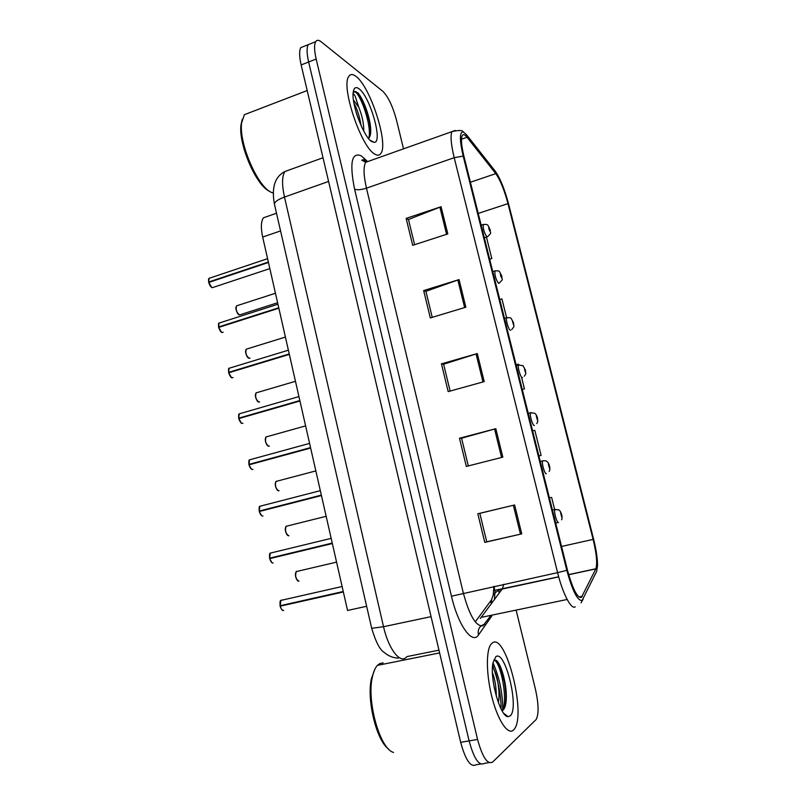 <?xml version="1.0" encoding="UTF-8"?>
<svg xmlns="http://www.w3.org/2000/svg" width="806" height="806" viewBox="0 0 806 806"><rect width="100%" height="100%" fill="white"/><g stroke="black" fill="none" stroke-linecap="round" stroke-linejoin="round"><path stroke-width="1.21" d="M475.258 621.9L491.549 599.765M493.171 595.513L493.907 586.425M366.629 606.283L347.557 610.464L262.675 237.055C260.711 227.776 260.973 221.348 263.471 217.791L267.642 216.33M513.513 730.024L514.379 729.017C526.53 714.045 505.775 632.7 492.496 642.825L490.804 644.498C485.806 651.298 486.33 676.143 492.345 698.681C498.299 721.299 508.112 735.404 513.513 730.024L514.379 729.017C526.53 714.045 505.775 632.7 492.496 642.825L490.804 644.498C485.806 651.298 486.33 676.143 492.345 698.681C498.299 721.299 508.112 735.404 513.513 730.024M374.719 154.057C377.46 155.78 379.525 155.548 380.926 153.352C388.613 143.498 370.327 86.635 356.01 76.419C352.816 73.94 350.409 73.951 348.786 76.459C340.656 86.343 361.179 147.236 374.719 154.057C377.46 155.78 379.525 155.548 380.926 153.352C388.613 143.498 370.327 86.635 356.01 76.419C352.816 73.94 350.409 73.951 348.786 76.459C340.656 86.343 361.179 147.236 374.719 154.057M581.388 597.447C577.267 597.981 572.623 588.843 567.444 570.033L464.044 156.787C461.526 146.36 460.871 139.408 462.07 135.932C463.017 133.877 464.679 134.32 467.057 137.272L495.801 173.643C500.264 179.99 504.324 189.994 507.982 203.646L593.115 539.395C596.561 553.722 597.488 563.515 595.886 568.754L581.388 597.447M582.134 600.43L596.601 571.525L597.528 565.721C597.548 558.649 596.249 549.803 593.609 539.184L508.636 204.15C504.637 189.209 500.194 178.247 495.297 171.265L466.533 134.733L463.289 131.932C459.48 131.761 459.45 139.821 463.198 156.112L566.82 570.356C572.522 591.03 577.62 601.064 582.134 600.43M365.702 108.357L357.723 92.66L353.28 91.763M492.99 662.814C499.519 677.614 502.773 693.462 502.763 710.358M311.428 43.383L308.235 44.652C306.582 47.705 306.713 53.488 308.648 61.991L469.102 740.875C473.988 758.758 479.086 766.254 484.386 763.373C479.086 766.254 473.988 758.758 469.102 740.875L308.648 61.991C306.713 53.488 306.582 47.705 308.235 44.652L315.68 41.69C314.068 44.733 314.229 50.506 316.164 59.04L477.565 739.424C482.472 757.348 487.519 764.874 492.708 762.002L536.222 719.436C538.932 713.864 538.66 703.799 535.436 689.221L516.334 610.978M414.596 244.712L408.471 219.484L441.084 206.719L406.153 218.386L412.682 245.326L447.793 233.911L441.084 206.719M408.511 219.665L406.153 218.386M432.228 317.342L425.911 291.309L459.057 279.591L423.664 290.573L430.303 317.927L465.858 307.197L459.057 279.591M425.941 291.45L423.664 290.573M513.351 505.271L520.475 534.166L486.733 541.813L479.822 513.341L514.621 504.969L477.817 513.765L484.759 542.388L521.744 533.874L514.621 504.969M479.822 513.351L477.817 513.765M520.475 534.166L521.744 533.874M486.733 541.803L484.759 542.388M468.306 465.928L461.586 438.212L495.811 428.691L459.491 438.242L466.331 466.432L502.833 457.153L495.811 428.691M461.596 438.263L459.491 438.242M450.131 391.071L443.612 364.211L477.293 353.572L441.446 363.849L448.176 391.615L484.205 381.601L477.293 353.572M443.632 364.302L441.446 363.849M403.524 148.848L396.522 120.165C392.784 106.352 388.21 96.72 382.81 91.279L321.171 41.781C318.713 39.847 316.879 39.816 315.68 41.69M489.675 259.23L491.811 258.565L486.431 237.085M538.892 455.924L541.098 455.37L534.831 430.333L532.625 430.878M555.747 523.275L557.883 522.409M554.74 509.855L551.616 497.383L549.39 497.906M506.631 317.735L501.916 298.915L499.75 299.489M522.268 389.479L524.444 388.885L521.663 377.772M518.48 365.037L518.258 364.181L516.072 364.745M524.444 388.885L522.258 389.439M541.098 455.37L538.882 455.904M491.811 258.565L489.655 259.149M369.128 120.568C365.581 108.901 361.189 99.198 355.96 91.471C361.189 99.198 365.581 108.901 369.128 120.568M505.372 684.939L498.723 663.409L505.372 684.939M304.084 46.315L300.829 47.604C299.137 50.667 299.238 56.44 301.152 64.933L460.669 742.336C465.546 760.169 470.684 767.634 476.094 764.743L480.678 763.987M281.465 600.077L280.841 600.41L280.176 605.719L280.367 601.125M283.43 610.273C282.1 610.404 281.022 609.044 280.196 606.183L343.356 591.977M280.095 605.729L343.255 591.554M280.176 605.719L343.245 591.513M283.077 610.434C282.664 611.351 280.055 607.109 280.176 606.183L343.296 591.705M558.477 522.5C556.956 523.346 553.631 511.467 554.86 509.543L558.548 509.825C559.545 509.926 560.583 511.508 561.671 514.55L560.593 512.646L561.701 517.069L561.641 514.822L561.369 515.739L560.885 514.016L561.591 514.631M561.641 514.822L561.752 514.832C562.225 517.553 562.165 519.195 561.56 519.769M271.481 552.835L270.292 553.118L269.587 558.185L271.088 558.024L332.284 543.284M271.803 562.528L269.678 558.618L332.344 543.536M269.678 558.155L332.243 543.083M269.698 558.618L332.314 543.435M261.003 505.977L259.854 506.269L259.189 511.075L260.711 511.044L321.413 495.468M261.527 515.578L259.28 511.508L321.433 495.569M259.28 511.044L321.332 495.116M250.626 459.541L249.507 459.843L248.983 464.377L249.074 460.569M251.361 469.062L248.983 464.84L310.632 448.055M248.983 464.377L310.532 447.612M250.263 464.488L248.913 464.417C248.691 461.284 248.893 459.763 249.507 459.843L309.575 443.401M240.349 413.528L239.261 413.841L238.687 418.183L239.735 418.324M241.286 422.999L238.868 418.576L299.943 400.995M238.778 418.143L299.842 400.552M546.347 473.706L546.267 473.737C544.705 474.281 541.431 462.775 542.619 460.911C544.997 460.639 546.327 460.78 546.629 461.334C547.818 461.878 548.765 463.42 549.47 465.928L548.362 463.913L549.46 468.296L549.42 466.15L549.128 466.976L548.644 465.264L549.38 465.969M549.42 466.15L549.541 466.211C550.095 468.649 549.974 470.372 549.158 471.379M537.098 417.901L536.252 415.654L537.34 419.986L537.33 417.961L537.018 418.687L536.524 416.994L537.28 417.77M537.33 417.961L537.451 418.062C537.834 422.455 538.156 420.5 536.766 423.543M525.29 370.206L524.263 367.868L525.341 372.16L525.341 370.236L525.008 370.871L524.525 369.188L525.3 370.045M525.341 370.236L525.482 370.377C525.613 374.81 526.671 372.241 524.353 376.251M383.102 662.875L379.777 663.55L377.41 665.373C375.223 667.741 373.571 671.519 372.443 676.697C366.408 700.736 379.928 749.207 393.57 752.431M374.82 669.343L371.526 678.269C366.377 699.124 376.331 740.583 388.623 749.056M492.668 665.041L494.058 669.756C497.514 675.831 500.375 693.16 498.33 702.58M492.446 672.657C494.975 679.277 496.274 687.186 496.325 696.374M502.45 710.57C504.616 709.139 505.886 705.391 506.249 699.316C507.105 684.798 501.181 663.771 496.355 660.457L493.846 660.054M510.117 715.94C519.709 708.776 505.231 649.042 495.841 656.709L493.01 662.703C489.423 678.199 500.304 717.189 508.062 716.635L510.117 715.94M493.927 659.993C499.901 660.698 508.082 696.394 502.803 710.328M497.655 661.827C502.118 667.519 506.621 687.619 505.725 701.109L505.09 706.519M493.081 680.476L494.441 688.656M250.132 112.477L244.359 114.694L241.639 122.855C238.596 143.327 258.091 187.748 271.763 192.513L273.174 193.047M242.304 119.147L241.014 124.658C238.133 144.113 256.429 186.176 269.607 191.304M353.139 93.113L355.144 96.055L358.801 107.339L353.441 99.944M358.801 107.339C362.146 115.49 363.798 123.429 363.778 131.136M353.955 103.208C357.31 109.223 359.667 116.679 361.048 125.585M371.697 141.524L374.125 142.37C383.313 143.055 370.145 96.398 358.992 88.781C355.768 86.444 353.844 87.653 353.199 92.408C351.325 104.377 363.768 137.151 371.697 141.524M368.413 138.32C370.075 137.262 370.841 134.491 370.71 129.998C370.589 118.15 363.163 98.322 357.723 92.66C363.002 98.342 370.407 118.724 370.498 131.771L370.468 134.421M353.703 91.441C358.882 89.567 372.301 125.273 368.846 138.017M356.141 112.296L357.864 117.605M230.153 367.939L229.116 368.261L228.582 372.382L229.428 372.563M231.312 377.359L228.763 372.765L289.344 354.388M228.662 372.342L289.243 353.945M220.058 322.763L219.061 323.085L218.567 327.014L219.272 327.216M221.428 332.153L218.738 327.387L278.846 308.204M218.648 326.954L278.745 307.771M210.054 277.999L209.107 278.322L208.663 282.07L208.714 279.047M211.646 287.359L208.814 282.422L268.448 262.464M208.724 281.999L268.348 262.041M209.248 282.271L208.663 282.07C208.432 279.541 208.583 278.292 209.107 278.322L267.582 258.676M513.503 322.974L512.384 320.536L513.452 324.788L513.482 322.964L513.13 323.508L512.636 321.846L513.432 322.783M513.482 322.964L513.634 323.156C513.472 327.599 515.427 324.647 511.85 329.473M501.795 276.196L500.617 273.657C500.244 274.685 500.597 276.095 501.675 277.879L501.725 276.156L501.352 276.609L500.858 274.957L501.685 275.964M501.725 276.156L501.886 276.387C501.473 280.518 504.324 277.979 499.246 283.097M490.179 229.871L488.97 227.232C488.567 228.148 488.92 229.539 490.008 231.403L490.088 229.781L489.695 230.153L489.192 228.511L490.048 229.599M490.088 229.781L490.26 230.063C489.766 234.072 492.819 231.453 487.559 236.722L486.935 236.904C484.346 233.186 483.086 229.075 483.167 224.572L483.761 224.37M280.559 230.919L262.675 237.055M491.761 616.086L478.502 634.927C472.407 645.002 458.161 625.436 451.461 596.198L354.59 189.198C357.199 190.166 361.159 189.823 366.458 188.161L463.329 593.055C469.636 616.026 476.205 626.927 483.026 625.748L490.179 616.419M354.59 189.198C349.401 163.034 351.597 151.901 361.209 155.81L366.952 160.908M370.065 160.737L365.672 162.298C363.305 166.822 363.566 175.446 366.458 188.161L454.201 157.694C451.078 144.687 450.302 136.013 451.874 131.66L455.189 130.431M581.045 602.817L583.121 599.17M495.045 590.828L494.421 599.755M595.332 574.124L596.601 571.525M463.198 156.112L454.201 157.694L557.591 572.633L566.82 570.356M575.252 606.787C571.333 610.071 562.749 593.81 557.591 572.633L451.461 596.198M316.164 59.04L301.152 64.933M477.565 739.424L460.669 742.336M489.071 762.607L484.386 763.373M478.502 634.927C477.434 629.436 479.479 625.869 484.658 624.227M366.267 162.077L364.201 158.228M507.982 203.646L478.21 213.419M495.801 173.643L470.412 182.227M467.057 137.272L461.495 139.226M480.346 618.464L502.319 588.904L503.81 584.29M582.295 596.319L578.98 597.014M567.142 599.473L481.656 617.275M595.825 568.885L568.693 574.728M558.699 576.884L502.229 589.035C494.793 591.221 491.156 596.208 491.317 604.016M593.115 539.395L561.54 546.468M476.064 353.935L482.965 381.943M494.572 429.024L501.574 457.476M457.848 279.984L464.639 307.57M439.895 207.142L446.584 234.304M290.2 169.603L284.921 171.517C281.949 176.171 281.798 184.675 284.478 197.047L383.525 626.715C388.089 647.238 398.627 662.23 405.146 658.23L407.161 656.547L438.968 650.16M431.079 616.65L383.525 626.715L371.687 628.317M499.085 593.357L498.904 589.478M398.255 658.129C393.036 657.898 388.321 655.973 384.099 652.356C379.918 649.888 375.787 641.908 371.707 628.398L274.453 204.311C274.493 201.943 277.828 199.525 284.478 197.047L328.596 181.451M323.005 157.744L284.921 171.517C274.866 176.675 271.38 187.607 274.453 204.311L274.534 204.643M489.998 601.88L491.257 602.586M280.276 606.162C281.123 609.135 282.241 610.545 283.621 610.414M296.739 571.303L296.255 571.585C294.946 576.078 295.842 579.282 298.945 581.176M297.706 580.753C295.621 578.255 294.996 575.403 295.842 572.22M552.442 510.107L555.576 509.362M269.607 558.175L269.839 553.843M269.778 558.598C270.625 561.55 271.743 563.021 273.143 563.001M259.381 511.488C260.217 514.43 261.346 515.941 262.766 516.042L262.998 515.981M259.21 511.064L259.401 506.994M249.074 464.81C249.91 467.742 251.049 469.304 252.49 469.515L252.923 469.394M238.868 418.576C239.704 421.488 240.853 423.11 242.304 423.422L242.918 423.251M298.935 396.582L239.261 413.841C238.687 413.78 238.485 415.221 238.687 418.183L238.838 414.576M286.634 526.016L286.07 526.318C284.83 530.65 285.737 533.804 288.82 535.799L288.941 535.768M287.671 535.385C285.546 532.937 284.881 530.126 285.667 526.953M540.282 461.495L543.315 460.73M276.619 481.142L275.984 481.444C274.796 485.625 275.733 488.748 278.785 490.824L279.078 490.753M277.727 490.421C275.571 488.023 274.856 485.252 275.581 482.089M534.378 425.387L534.166 425.447C532.585 425.699 529.361 414.546 530.499 412.753L531.184 412.561M266.695 436.661L265.98 436.973C264.862 441.003 265.809 444.096 268.841 446.262L269.305 446.131M267.884 445.879C265.688 443.522 264.922 440.771 265.597 437.618M522.53 377.51L522.187 377.621C520.575 377.601 517.392 366.77 518.49 365.037L519.155 364.846M501.11 709.038C501.03 695.759 498.652 682.561 493.987 669.454M363.446 102.594L359.526 95.048M228.763 372.765C229.589 375.677 230.738 377.339 232.209 377.762L233.005 377.52M288.387 350.187L229.116 368.261C228.642 367.758 228.461 369.138 228.582 372.382L228.703 368.987M218.738 327.387C219.575 330.279 220.723 331.981 222.214 332.515L223.171 332.213M218.577 326.994L218.658 323.81M208.814 282.422C209.641 285.294 210.809 287.057 212.31 287.682L269.849 268.61M256.862 392.582L256.076 392.885C255.008 396.774 255.976 399.836 258.988 402.093L259.613 401.912M258.132 401.731C255.895 399.413 255.079 396.683 255.693 393.53M510.772 330.107L510.329 330.269C508.677 329.976 505.543 319.448 506.601 317.776L507.246 317.574M247.11 348.897L246.253 349.189C245.246 352.937 246.233 355.98 249.215 358.327L250.001 358.086M248.47 357.985C246.193 355.708 245.336 352.988 245.89 349.834M499.136 283.148L498.571 283.359C495.982 279.763 494.733 275.632 494.834 270.957L495.448 270.756M237.397 305.585L236.521 305.867C235.574 309.484 236.581 312.506 239.533 314.934L277.607 302.744M238.888 314.632C236.581 312.375 235.674 309.675 236.168 306.512M276.498 213.237L263.471 217.791M365.491 161.22L363.254 159.608L361.803 160.203L365.672 162.298L451.874 131.66C458.715 130.038 462.513 130.129 463.289 131.932M501.816 589.599L501.816 588.934M595.886 568.754L568.663 574.618M558.669 576.774L494.552 590.385L494.199 586.365M300.829 47.604L308.235 44.652M342.117 586.516L280.841 600.41C280.115 600.299 279.863 602.072 280.085 605.739M336.565 562.125L296.255 571.585L295.389 574.013C295.802 578.214 296.84 580.602 298.502 581.186M331.165 538.368L270.292 553.118C269.607 553.057 269.365 554.75 269.587 558.185M272.7 563.011C271.682 562.9 270.675 561.439 269.678 558.618M320.325 490.663L259.854 506.269C259.2 506.178 258.978 507.78 259.189 511.075M262.424 516.031L261.446 515.578L259.28 511.508M252.258 469.505C251.089 469.334 250.001 467.782 248.983 464.84M242.173 423.412C241.306 423.704 240.178 422.102 238.778 418.616M326.148 516.314L286.07 526.318L285.243 528.796C285.818 533.078 286.896 535.406 288.467 535.788M315.831 470.906L275.984 481.444L275.199 483.973C275.773 488.083 276.881 490.37 278.533 490.814M528.232 413.347L530.499 412.753L534.761 413.297C536.05 413.71 537.552 417.81 537.38 417.77M305.595 425.9L265.98 436.973L265.245 439.421C265.748 443.401 266.897 445.678 268.68 446.252M516.303 365.652L518.49 365.037L522.963 365.692L525.411 370.075M377.41 665.373L439.623 652.92M371.526 678.269L372.443 676.697M503.72 713.31L508.062 716.635M506.249 699.316L505.725 701.109M244.359 114.694L307.187 90.554M241.014 124.658L241.639 122.855M370.206 140.294L374.125 142.37M370.71 129.998L370.498 131.771M232.108 377.742C231.503 378.336 230.365 376.694 228.672 372.805M277.939 304.225L219.061 323.085C218.607 322.642 218.436 323.952 218.567 327.014M222.103 332.505C221.912 332.435 220.612 332.777 218.658 327.427M212.19 287.671C210.769 287.067 209.62 285.334 208.734 282.473M295.459 381.288L256.076 392.885L255.401 394.658C254.686 394.688 256.852 402.446 258.887 402.083M504.475 318.4L506.601 317.776C509.513 317.514 511.064 317.776 511.246 318.541L513.563 322.874M285.405 337.079L246.253 349.189L245.608 350.932C245.195 351.386 246.686 357.985 249.114 358.317M492.768 271.592L494.834 270.957C497.695 270.635 499.297 270.927 499.619 271.824L501.806 276.065M275.45 293.253L236.521 305.867L235.916 307.59C235.463 307.902 237.105 314.572 239.422 314.924M481.162 225.217L483.167 224.572C486.038 224.209 487.67 224.531 488.073 225.529L490.179 229.73M484.305 237.77L486.955 236.914"/></g></svg>
